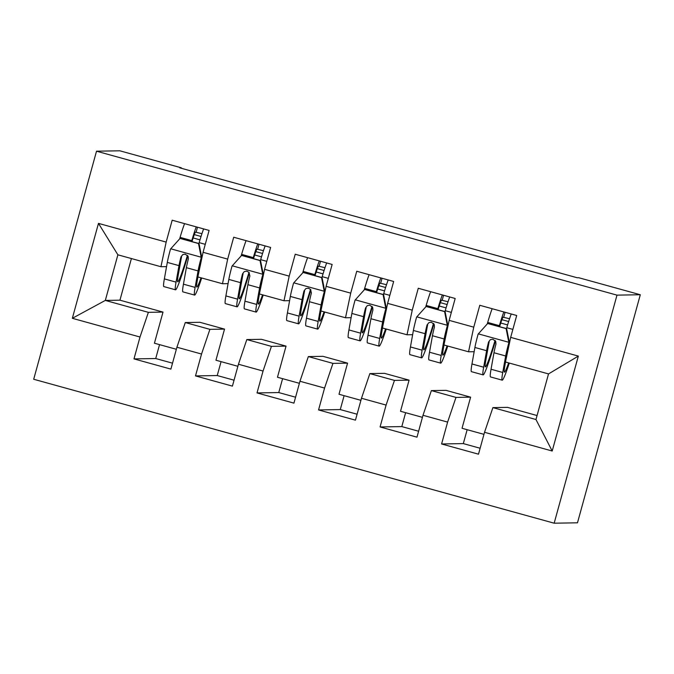 <?xml version="1.0" encoding="UTF-8"?>
<svg xmlns="http://www.w3.org/2000/svg" width="674" height="674" viewBox="0 0 674 674"><rect width="100%" height="100%" fill="white"/><g stroke="black" fill="none" stroke-linecap="round" stroke-linejoin="round"><path stroke-width="1.01" d="M181.239 168.247L181.357 167.818L179.773 167.843L577.197 277.755L578.781 277.73L640.3 294.74L577.483 522.805L554.163 523.201L33.7 379.26L96.517 151.195L616.988 295.136L554.163 523.201M131.405 258.555L119.938 300.183L105.321 300.427L72.337 318.305L140.007 337.017L133.983 358.897L170.893 369.108L176.925 347.228L201.534 354.035L195.502 375.915L232.42 386.126L238.444 364.238L263.054 371.045L257.021 392.925L293.94 403.136L299.964 381.257L324.573 388.064L318.549 409.944L355.459 420.155L361.483 398.267L386.092 405.074L380.069 426.954L416.979 437.165L423.002 415.285L447.612 422.093L441.588 443.972L478.498 454.183L484.53 432.295L492.896 407.618L535.965 419.523L548.526 373.918L505.466 362.005L510.673 337.379L578.343 356.091L552.2 451.016L484.53 432.295M72.337 318.305L98.48 223.38L166.158 242.092L160.943 266.727L166.554 266.626M510.673 337.379L516.697 315.499L479.787 305.288L473.763 327.168L449.154 320.361L455.177 298.481L418.268 288.27L412.244 310.158L387.634 303.351L393.658 281.471L356.748 271.26L350.716 293.139L326.115 286.332L332.139 264.452L295.229 254.241L289.197 276.129L264.587 269.322L270.619 247.442L233.701 237.231L227.677 259.111L203.068 252.303L209.1 230.424L172.182 220.213L166.158 242.092M380.069 426.954L401.805 426.591L405.63 412.69M401.805 426.591L418.613 431.234M257.021 392.925L278.758 392.563L282.591 378.662M278.758 392.563L295.574 397.205M133.983 358.897L155.719 358.534L159.544 344.633M155.719 358.534L172.527 363.176M195.502 375.915L217.239 375.544L221.072 361.643M217.239 375.544L234.047 380.195M318.549 409.944L340.277 409.573L344.111 395.672M340.277 409.573L357.094 414.224M441.588 443.972L463.324 443.602L467.149 429.7M463.324 443.602L480.132 448.252M470.612 397.163L455.986 397.407L431.377 390.6L446.003 390.356L470.612 397.163L462.035 428.285L483.966 434.351M447.612 422.093L455.986 397.407M423.002 415.285L431.377 390.6M578.343 356.091L548.526 373.918M409.084 380.144L394.467 380.397L369.858 373.59L384.483 373.337L409.084 380.144L400.516 411.275L422.438 417.341M386.092 405.074L394.467 380.397M361.483 398.267L369.858 373.59M473.763 327.168L468.548 351.794L474.151 351.702M468.548 351.794L443.939 344.987L449.154 320.361M347.565 363.134L332.948 363.379L308.338 356.571L322.956 356.327L347.565 363.134L338.997 394.256L360.919 400.322M324.573 388.064L332.948 363.379M299.964 381.257L308.338 356.571M412.244 310.158L407.029 334.784L412.631 334.683M407.029 334.784L382.419 327.977L387.634 303.351M286.046 346.116L271.428 346.369L246.819 339.561L261.436 339.308L286.046 346.116L277.469 377.246L299.399 383.312M263.054 371.045L271.428 346.369M238.444 364.238L246.819 339.561M350.716 293.139L345.509 317.766L351.112 317.673M345.509 317.766L320.9 310.958L326.115 286.332M224.526 329.106L209.9 329.35L185.291 322.543L199.917 322.298L224.526 329.106L215.95 360.228L237.88 366.294M201.534 354.035L209.9 329.35M176.925 347.228L185.291 322.543M289.197 276.129L283.99 300.756L289.593 300.655M283.99 300.756L259.38 293.948L264.587 269.322M119.938 300.183L163.007 312.087L148.381 312.34L105.321 300.427L117.883 254.814L160.943 266.727M140.007 337.017L148.381 312.34M227.677 259.111L222.471 283.737L228.073 283.644M222.471 283.737L197.861 276.93L203.068 252.303M181.357 167.818L119.837 150.799L96.517 151.195M640.3 294.74L616.988 295.136M492.896 407.618L507.522 407.366L537.06 415.538M176.361 349.284L154.43 343.218L163.007 312.087M98.48 223.38L117.883 254.814M535.965 419.523L552.2 451.016M201.939 233.667L195.494 232.126A15.03 0.893 105.5 0 0 192.014 241.595M198.51 243.541L199.024 243.533L201.779 257.561L201.265 257.569L198.51 243.541L180.051 238.436L170.505 249.06A16.943 1.003 105.5 0 0 167.304 262.405L164.363 278.893A48.916 2.898 105.5 0 0 163.849 286.593L175.535 289.82A48.916 2.898 105.5 0 0 187.835 255.85M179.638 238.899L180.084 237.366A23.337 1.382 -74.5 0 1 184.566 223.642M201.779 257.561A8.636 0.514 105.5 0 0 200.186 264.208L198.274 274.984M201.265 257.569A16.943 1.003 105.5 0 0 198.063 270.906L195.123 287.402A48.916 2.898 105.5 0 0 194.609 295.094A48.916 2.898 105.5 0 0 201.686 277.991M197.92 276.947L197.255 280.696A40.6 2.41 105.5 0 0 196.825 287.082A40.6 2.41 105.5 0 0 201.029 277.814M199.024 243.533L180.051 238.436M194.609 295.094L182.915 291.867A48.916 2.898 -74.5 0 1 183.438 284.175L186.378 267.679A16.943 1.003 -74.5 0 1 188.358 258.959L188.147 256.432L185.24 254.149L182.764 254.587L180.969 256.912A16.943 1.003 105.5 0 0 178.989 265.632L176.057 282.128A48.916 2.898 105.5 0 0 175.535 289.82M187.448 255.345A40.6 2.41 -74.5 0 1 177.751 281.808A40.6 2.41 -74.5 0 1 178.18 275.422L181.121 258.934A8.636 0.514 -74.5 0 1 181.542 256.904L180.969 256.912M191.526 241.452L191.778 240.601A23.337 1.382 -74.5 0 1 196.252 226.868M203.632 228.916A23.337 1.382 105.5 0 0 199.159 242.64L198.906 243.499M199.993 239.843L193.143 237.956M263.467 250.677L257.013 249.144A15.03 0.893 105.5 0 0 253.542 258.605M260.029 260.552L260.543 260.543L263.298 274.571L262.784 274.579L260.029 260.552L241.578 255.446L232.024 266.078A16.943 1.003 105.5 0 0 228.823 279.415L225.891 295.911A48.916 2.898 105.5 0 0 225.369 303.603L237.054 306.839A48.916 2.898 105.5 0 0 249.355 272.86M241.157 255.918L241.604 254.376A23.337 1.382 -74.5 0 1 246.086 240.652M263.298 274.571A8.636 0.514 105.5 0 0 261.714 281.218L259.793 291.994M262.784 274.579A16.943 1.003 105.5 0 0 259.583 287.924L256.651 304.421A48.916 2.898 105.5 0 0 256.128 312.113A48.916 2.898 105.5 0 0 263.205 295.01M259.439 293.965L258.774 297.714A40.6 2.41 105.5 0 0 258.344 304.1A40.6 2.41 105.5 0 0 262.557 294.824M260.543 260.543L241.578 255.446M256.128 312.113L244.435 308.877A48.916 2.898 -74.5 0 1 244.957 301.185L247.897 284.689A16.943 1.003 -74.5 0 1 249.877 275.969L248.976 272.372L246.76 271.167L244.283 271.597L242.488 273.93A16.943 1.003 105.5 0 0 240.508 282.65L237.577 299.146A48.916 2.898 105.5 0 0 237.054 306.839M248.967 272.363A40.6 2.41 -74.5 0 1 239.27 298.826A40.6 2.41 -74.5 0 1 239.7 292.44L242.64 275.944A8.636 0.514 -74.5 0 1 243.061 273.922L242.488 273.93M253.045 258.471L253.298 257.611A23.337 1.382 -74.5 0 1 257.771 243.887M265.152 245.926A23.337 1.382 105.5 0 0 260.678 259.65L260.425 260.509M261.512 256.861L254.662 254.966M324.986 267.696L318.532 266.154A15.03 0.893 105.5 0 0 315.061 275.624M321.549 277.57L322.062 277.562L324.826 291.589L324.312 291.598L321.549 277.57L303.098 272.464L293.552 283.088A16.943 1.003 105.5 0 0 290.342 296.434L287.41 312.93A48.916 2.898 105.5 0 0 286.888 320.622L298.574 323.849A48.916 2.898 105.5 0 0 310.874 289.879M302.677 272.928L303.132 271.395A23.337 1.382 -74.5 0 1 307.605 257.67M324.826 291.589A8.636 0.514 105.5 0 0 323.234 298.237L321.313 309.012M324.312 291.598A16.943 1.003 105.5 0 0 321.102 304.934L318.17 321.431A48.916 2.898 105.5 0 0 317.648 329.123A48.916 2.898 105.5 0 0 324.725 312.02M320.959 310.975L320.293 314.724A40.6 2.41 105.5 0 0 319.864 321.11A40.6 2.41 105.5 0 0 324.076 311.843M322.062 277.562L303.098 272.464M317.648 329.123L305.962 325.896A48.916 2.898 -74.5 0 1 306.476 318.204L309.417 301.708A16.943 1.003 -74.5 0 1 311.396 292.988L310.495 289.382L308.279 288.177L305.802 288.615L304.016 290.941A16.943 1.003 105.5 0 0 302.036 299.66L299.096 316.157A48.916 2.898 105.5 0 0 298.574 323.849M310.487 289.373A40.6 2.41 -74.5 0 1 300.789 315.836A40.6 2.41 -74.5 0 1 301.227 309.45L304.159 292.963A8.636 0.514 -74.5 0 1 304.581 290.932L304.016 290.941M314.564 275.481L314.817 274.63A23.337 1.382 -74.5 0 1 319.291 260.897M326.679 262.944A23.337 1.382 105.5 0 0 322.197 276.669L321.945 277.528M323.031 273.871L316.19 271.984M386.505 284.706L380.052 283.173A15.03 0.893 105.5 0 0 376.581 292.634M383.076 294.58L383.59 294.572L386.345 308.599L385.831 308.608L383.076 294.58L364.617 289.475L355.072 300.107A16.943 1.003 105.5 0 0 351.862 313.444L348.93 329.94A48.916 2.898 105.5 0 0 348.407 337.632L360.093 340.867A48.916 2.898 105.5 0 0 372.393 306.889M364.196 289.946L364.651 288.405A23.337 1.382 -74.5 0 1 369.125 274.68M386.345 308.599A8.636 0.514 105.5 0 0 384.753 315.247L382.832 326.022M385.831 308.608A16.943 1.003 105.5 0 0 382.621 321.953L379.689 338.449A48.916 2.898 105.5 0 0 379.167 346.141A48.916 2.898 105.5 0 0 386.253 329.038M382.487 327.994L381.813 331.743A40.6 2.41 105.5 0 0 381.383 338.129A40.6 2.41 105.5 0 0 385.595 328.853M383.59 294.572L364.617 289.475M379.167 346.141L367.482 342.906A48.916 2.898 -74.5 0 1 368.004 335.214L370.936 318.718A16.943 1.003 -74.5 0 1 372.916 309.998L372.714 307.47L369.807 305.196L367.322 305.625L365.535 307.959A16.943 1.003 105.5 0 0 363.556 316.679L360.615 333.175A48.916 2.898 105.5 0 0 360.093 340.867M372.006 306.392A40.6 2.41 -74.5 0 1 362.309 332.855A40.6 2.41 -74.5 0 1 362.747 326.469L365.679 309.973A8.636 0.514 -74.5 0 1 366.1 307.951L365.535 307.959M376.084 292.499L376.336 291.64A23.337 1.382 -74.5 0 1 380.81 277.915M388.199 279.954A23.337 1.382 105.5 0 0 383.717 293.679L383.464 294.538M384.551 290.89L377.71 288.994M448.025 301.725L441.571 300.183A15.03 0.893 105.5 0 0 438.1 309.652M444.596 311.599L445.11 311.59L447.865 325.618L447.351 325.626L444.596 311.599L426.137 306.493L416.591 317.117A16.943 1.003 105.5 0 0 413.389 330.462L410.449 346.958A48.916 2.898 105.5 0 0 409.927 354.65L421.621 357.877A48.916 2.898 105.5 0 0 433.913 323.908M425.715 306.956L426.17 305.423A23.337 1.382 -74.5 0 1 430.644 291.699M447.865 325.618A8.636 0.514 105.5 0 0 446.272 332.265L444.351 343.041M447.351 325.626A16.943 1.003 105.5 0 0 444.149 338.963L441.209 355.459A48.916 2.898 105.5 0 0 440.686 363.151A48.916 2.898 105.5 0 0 447.772 346.048M444.006 345.004L443.34 348.753A40.6 2.41 105.5 0 0 442.902 355.139A40.6 2.41 105.5 0 0 447.115 345.872M445.11 311.59L426.137 306.493M440.686 363.151L429.001 359.924A48.916 2.898 -74.5 0 1 429.523 352.232L432.455 335.736A16.943 1.003 -74.5 0 1 434.435 327.016L434.233 324.489L431.326 322.206L428.849 322.644L427.055 324.969A16.943 1.003 105.5 0 0 425.075 333.689L422.135 350.185A48.916 2.898 105.5 0 0 421.621 357.877M433.525 323.402A40.6 2.41 -74.5 0 1 423.836 349.865A40.6 2.41 -74.5 0 1 424.266 343.479L427.198 326.991A8.636 0.514 -74.5 0 1 427.619 324.961L427.055 324.969M437.603 309.509L437.856 308.658A23.337 1.382 -74.5 0 1 442.338 294.926M449.718 296.973A23.337 1.382 105.5 0 0 445.244 310.697L444.992 311.557M446.07 307.9L439.229 306.013M509.544 318.735L503.09 317.201A15.03 0.893 105.5 0 0 499.619 326.663M506.115 328.609L506.629 328.6L509.384 342.628L508.87 342.636L506.115 328.609L487.656 323.503L478.11 334.136A16.943 1.003 105.5 0 0 474.909 347.472L471.969 363.968A48.916 2.898 105.5 0 0 471.446 371.66L483.14 374.896A48.916 2.898 105.5 0 0 495.441 340.918M487.243 323.975L487.69 322.433A23.337 1.382 -74.5 0 1 492.163 308.709M509.384 342.628A8.636 0.514 105.5 0 0 507.792 349.275L505.879 360.051M508.87 342.636A16.943 1.003 105.5 0 0 505.669 355.982L502.728 372.478A48.916 2.898 105.5 0 0 502.206 380.17A48.916 2.898 105.5 0 0 509.291 363.067M505.525 362.022L504.86 365.771A40.6 2.41 105.5 0 0 504.422 372.158A40.6 2.41 105.5 0 0 508.634 362.882M506.629 328.6L487.656 323.503M502.206 380.17L490.52 376.935A48.916 2.898 -74.5 0 1 491.043 369.242L493.975 352.746A16.943 1.003 -74.5 0 1 495.954 344.026L495.752 341.499L492.846 339.224L490.369 339.654L488.574 341.988A16.943 1.003 105.5 0 0 486.594 350.707L483.662 367.204A48.916 2.898 105.5 0 0 483.14 374.896M495.053 340.421A40.6 2.41 -74.5 0 1 485.356 366.883A40.6 2.41 -74.5 0 1 485.786 360.497L488.726 344.001A8.636 0.514 -74.5 0 1 489.147 341.979L488.574 341.988M499.131 326.528L499.375 325.668A23.337 1.382 -74.5 0 1 503.857 311.944M511.237 313.983A23.337 1.382 105.5 0 0 506.764 327.707L506.511 328.567M507.589 324.919L500.748 323.023M196.134 232.117L197.482 227.214M201.197 257.215L170.749 248.799M176.057 282.128L164.363 278.893M180.084 237.366L191.778 240.601M199.159 242.64L205.267 244.325M201.652 256.895L202.074 257.013M195.123 287.402L183.438 284.175M178.989 265.632L167.304 262.405M198.063 270.906L186.378 267.679M201.037 236.464L194.297 234.603M257.653 249.136L259.001 244.224M262.717 274.234L232.269 265.809M237.577 299.146L225.891 295.911M241.604 254.376L253.298 257.611M260.678 259.65L266.786 261.344M263.172 273.905L263.593 274.023M256.651 304.421L244.957 301.185M240.508 282.65L228.823 279.415M259.583 287.924L247.897 284.689M262.557 253.475L255.817 251.613M319.173 266.146L320.521 261.242M324.236 291.244L293.788 282.827M299.096 316.157L287.41 312.93M303.132 271.395L314.817 274.63M322.197 276.669L328.305 278.354M324.691 290.924L325.112 291.042M318.17 321.431L306.476 318.204M302.036 299.66L290.342 296.434M321.102 304.934L309.417 301.708M324.076 270.493L317.336 268.631M380.692 283.164L382.048 278.252M385.764 308.262L355.308 299.837M360.615 333.175L348.93 329.94M364.651 288.405L376.336 291.64M383.717 293.679L389.825 295.372M386.21 307.934L386.64 308.052M379.689 338.449L368.004 335.214M363.556 316.679L351.862 313.444M382.621 321.953L370.936 318.718M385.595 287.503L378.855 285.641M442.211 300.174L443.568 295.271M447.283 325.272L416.827 316.856M422.135 350.185L410.449 346.958M426.17 305.423L437.856 308.658M445.244 310.697L451.353 312.382M447.73 324.952L448.159 325.07M441.209 355.459L429.523 352.232M425.075 333.689L413.389 330.462M444.149 338.963L432.455 335.736M447.123 304.522L440.375 302.66M503.731 317.193L505.087 312.281M508.803 342.291L478.346 333.866M483.662 367.204L471.969 363.968M487.69 322.433L499.375 325.668M506.764 327.707L512.872 329.401M509.258 341.962L509.679 342.08M502.728 372.478L491.043 369.242M486.594 350.707L474.909 347.472M505.669 355.982L493.975 352.746M508.643 321.532L501.903 319.67"/></g></svg>
